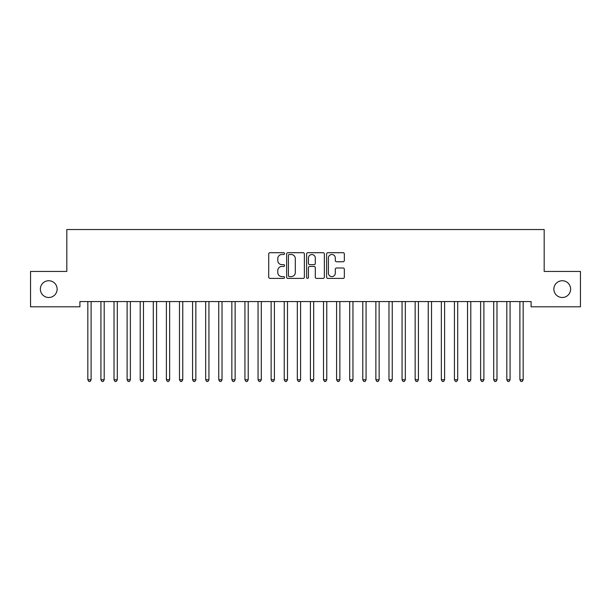 <?xml version="1.0" encoding="UTF-8"?>
<svg xmlns="http://www.w3.org/2000/svg" width="611" height="611" viewBox="0 0 611 611"><rect width="100%" height="100%" fill="white"/><g stroke="black" fill="none" stroke-linecap="round" stroke-linejoin="round"><path stroke-width="0.92" d="M284.55 253.603A0.901 0.901 0 0 0 283.649 252.702L270.001 252.702A1.283 1.283 0 0 0 268.71 253.985L268.71 277.119A1.283 1.283 0 0 0 270.001 278.402L283.649 278.402A0.901 0.901 0 0 0 284.55 277.509A0.901 0.901 0 0 0 283.649 276.607L281.885 276.607A4.109 4.109 0 0 1 277.776 272.491L277.776 270.566A4.109 4.109 0 0 1 281.885 266.457L283.649 266.457A0.901 0.901 0 0 0 284.55 265.556A0.901 0.901 0 0 0 283.649 264.655L281.885 264.655A4.109 4.109 0 0 1 277.776 260.538L277.776 258.613A4.109 4.109 0 0 1 281.885 254.504L283.649 254.504A0.901 0.901 0 0 0 284.55 253.603M553.872 289.118A8.378 8.378 0 0 0 562.25 297.504A8.378 8.378 0 0 0 570.628 289.118A8.378 8.378 0 0 0 562.25 280.739A8.378 8.378 0 0 0 553.872 289.118M40.372 289.118A8.378 8.378 0 0 0 48.75 297.504A8.378 8.378 0 0 0 57.129 289.118A8.378 8.378 0 0 0 48.75 280.739A8.378 8.378 0 0 0 40.372 289.118M343.061 261.76A1.283 1.283 0 0 0 344.344 260.477L344.344 253.985A1.283 1.283 0 0 0 343.061 252.702L327.893 252.702A1.283 1.283 0 0 0 326.61 253.985L326.61 277.119A1.283 1.283 0 0 0 327.893 278.402L343.061 278.402A1.283 1.283 0 0 0 344.344 277.119L344.344 269.283A1.283 1.283 0 0 0 343.061 267.992L336.569 267.992A1.283 1.283 0 0 0 335.286 269.283L335.286 273.17A3.437 3.437 0 0 1 331.849 276.607A3.437 3.437 0 0 1 328.405 273.17L328.405 257.941A3.437 3.437 0 0 1 331.849 254.504A3.437 3.437 0 0 1 335.286 257.941L335.286 260.477A1.283 1.283 0 0 0 336.569 261.76L343.061 261.76M531.089 301.559L79.911 301.559L79.911 306.798L30.55 306.798L30.55 271.444L66.82 271.444L66.82 229.545L544.18 229.545L544.18 271.444L580.45 271.444L580.45 306.798L531.089 306.798L531.089 301.559M304.377 253.985A1.283 1.283 0 0 0 303.087 252.702L287.926 252.702A1.283 1.283 0 0 0 286.643 253.985L286.643 277.119A1.283 1.283 0 0 0 287.926 278.402L303.087 278.402A1.283 1.283 0 0 0 304.377 277.119L304.377 253.985M307.913 252.702L323.074 252.702A1.283 1.283 0 0 1 324.357 253.985L324.357 277.119A1.283 1.283 0 0 1 323.074 278.402L316.582 278.402A1.283 1.283 0 0 1 315.299 277.119L315.299 267.74A1.283 1.283 0 0 0 314.016 266.457L309.708 266.457A1.283 1.283 0 0 0 308.425 267.74L308.425 277.509A0.901 0.901 0 0 1 307.524 278.402A0.901 0.901 0 0 1 306.623 277.509L306.623 253.985A1.283 1.283 0 0 1 307.913 252.702M289.339 254.504A0.901 0.901 0 0 0 288.438 255.398L288.438 275.706A0.901 0.901 0 0 0 289.339 276.607L291.203 276.607A4.109 4.109 0 0 0 295.312 272.491L295.312 258.613A4.109 4.109 0 0 0 291.203 254.504L289.339 254.504M315.299 258.002A3.437 3.437 0 0 0 311.862 254.566A3.437 3.437 0 0 0 308.425 258.002L308.425 263.372A1.283 1.283 0 0 0 309.708 264.655L314.016 264.655A1.283 1.283 0 0 0 315.299 263.372L315.299 258.002M87.74 301.75A1.306 1.306 -179.5 0 1 87.831 302.239A1.306 1.306 179.5 0 0 87.74 301.75L87.656 301.559M91.276 301.559L91.199 301.75A1.306 1.306 179.5 0 0 91.108 302.239L91.108 379.752L87.831 379.752L87.831 302.239M91.108 379.752L90.123 381.455L88.816 381.455L87.831 379.752M100.83 301.75A1.306 1.306 -179.5 0 1 100.922 302.239A1.306 1.306 179.5 0 0 100.83 301.75L100.754 301.559M113.921 301.75A1.306 1.306 -179.5 0 1 114.02 302.239A1.306 1.306 179.5 0 0 113.921 301.75L113.845 301.559M104.366 301.559L104.29 301.75A1.306 1.306 179.5 0 0 104.198 302.239L104.198 379.752L100.922 379.752L100.922 302.239M104.198 379.752L103.213 381.455L101.907 381.455L100.922 379.752M117.465 301.559L117.388 301.75A1.306 1.306 179.5 0 0 117.289 302.239L117.289 379.752L114.02 379.752L114.02 302.239M117.289 379.752L116.311 381.455L114.998 381.455L114.02 379.752M127.012 301.75A1.306 1.306 -179.5 0 1 127.111 302.239A1.306 1.306 179.5 0 0 127.012 301.75L126.935 301.559M140.11 301.75A1.306 1.306 -179.5 0 1 140.202 302.239A1.306 1.306 179.5 0 0 140.11 301.75L140.034 301.559M130.555 301.559L130.479 301.75A1.306 1.306 179.5 0 0 130.38 302.239L130.38 379.752L127.111 379.752L127.111 302.239M130.38 379.752L129.402 381.455L128.089 381.455L127.111 379.752M143.646 301.559L143.57 301.75A1.306 1.306 179.5 0 0 143.478 302.239L143.478 379.752L140.202 379.752L140.202 302.239M143.478 379.752L142.493 381.455L141.187 381.455L140.202 379.752M153.201 301.75A1.306 1.306 -179.5 0 1 153.292 302.239A1.306 1.306 179.5 0 0 153.201 301.75L153.124 301.559M156.744 301.559L156.66 301.75A1.306 1.306 179.5 0 0 156.569 302.239L156.569 379.752L153.292 379.752L153.292 302.239M156.569 379.752L155.584 381.455L154.278 381.455L153.292 379.752M166.291 301.75A1.306 1.306 -179.5 0 1 166.391 302.239A1.306 1.306 179.5 0 0 166.291 301.75L166.215 301.559M169.835 301.559L169.759 301.75A1.306 1.306 179.5 0 0 169.659 302.239L169.659 379.752L166.391 379.752L166.391 302.239M169.659 379.752L168.682 381.455L167.368 381.455L166.391 379.752M179.39 301.75A1.306 1.306 -179.5 0 1 179.481 302.239A1.306 1.306 179.5 0 0 179.39 301.75L179.306 301.559M182.926 301.559L182.849 301.75A1.306 1.306 179.5 0 0 182.758 302.239L182.758 379.752L179.481 379.752L179.481 302.239M182.758 379.752L181.773 381.455L180.466 381.455L179.481 379.752M192.48 301.75A1.306 1.306 -179.5 0 1 192.572 302.239A1.306 1.306 179.5 0 0 192.48 301.75L192.404 301.559M196.016 301.559L195.94 301.75A1.306 1.306 179.5 0 0 195.848 302.239L195.848 379.752L192.572 379.752L192.572 302.239M195.848 379.752L194.863 381.455L193.557 381.455L192.572 379.752M205.571 301.75A1.306 1.306 -179.5 0 1 205.67 302.239A1.306 1.306 179.5 0 0 205.571 301.75L205.495 301.559M209.115 301.559L209.038 301.75A1.306 1.306 179.5 0 0 208.939 302.239L208.939 379.752L205.67 379.752L205.67 302.239M208.939 379.752L207.961 381.455L206.648 381.455L205.67 379.752M218.662 301.75A1.306 1.306 -179.5 0 1 218.761 302.239A1.306 1.306 179.5 0 0 218.662 301.75L218.585 301.559M222.205 301.559L222.129 301.75A1.306 1.306 179.5 0 0 222.03 302.239L222.03 379.752L218.761 379.752L218.761 302.239M222.03 379.752L221.052 381.455L219.739 381.455L218.761 379.752M231.76 301.75A1.306 1.306 -179.5 0 1 231.852 302.239A1.306 1.306 179.5 0 0 231.76 301.75L231.684 301.559M235.296 301.559L235.22 301.75A1.306 1.306 179.5 0 0 235.128 302.239L235.128 379.752L231.852 379.752L231.852 302.239M235.128 379.752L234.143 381.455L232.837 381.455L231.852 379.752M244.851 301.75A1.306 1.306 -179.5 0 1 244.942 302.239A1.306 1.306 179.5 0 0 244.851 301.75L244.774 301.559M248.394 301.559L248.31 301.75A1.306 1.306 179.5 0 0 248.219 302.239L248.219 379.752L244.942 379.752L244.942 302.239M248.219 379.752L247.234 381.455L245.928 381.455L244.942 379.752M257.941 301.75A1.306 1.306 -179.5 0 1 258.041 302.239A1.306 1.306 179.5 0 0 257.941 301.75L257.865 301.559M261.485 301.559L261.409 301.75A1.306 1.306 179.5 0 0 261.309 302.239L261.309 379.752L258.041 379.752L258.041 302.239M261.309 379.752L260.332 381.455L259.018 381.455L258.041 379.752M271.04 301.75A1.306 1.306 -179.5 0 1 271.131 302.239A1.306 1.306 179.5 0 0 271.04 301.75L270.956 301.559M274.576 301.559L274.499 301.75A1.306 1.306 179.5 0 0 274.408 302.239L274.408 379.752L271.131 379.752L271.131 302.239M274.408 379.752L273.423 381.455L272.116 381.455L271.131 379.752M284.13 301.75A1.306 1.306 -179.5 0 1 284.222 302.239A1.306 1.306 179.5 0 0 284.13 301.75L284.054 301.559M287.666 301.559L287.59 301.75A1.306 1.306 179.5 0 0 287.498 302.239L287.498 379.752L284.222 379.752L284.222 302.239M287.498 379.752L286.513 381.455L285.207 381.455L284.222 379.752M297.221 301.75A1.306 1.306 -179.5 0 1 297.32 302.239A1.306 1.306 179.5 0 0 297.221 301.75L297.145 301.559M300.765 301.559L300.688 301.75A1.306 1.306 179.5 0 0 300.589 302.239L300.589 379.752L297.32 379.752L297.32 302.239M300.589 379.752L299.611 381.455L298.298 381.455L297.32 379.752M310.312 301.75A1.306 1.306 -179.5 0 1 310.411 302.239A1.306 1.306 179.5 0 0 310.312 301.75L310.235 301.559M313.855 301.559L313.779 301.75A1.306 1.306 179.5 0 0 313.68 302.239L313.68 379.752L310.411 379.752L310.411 302.239M313.68 379.752L312.702 381.455L311.389 381.455L310.411 379.752M323.41 301.75A1.306 1.306 -179.5 0 1 323.502 302.239A1.306 1.306 179.5 0 0 323.41 301.75L323.334 301.559M326.946 301.559L326.87 301.75A1.306 1.306 179.5 0 0 326.778 302.239L326.778 379.752L323.502 379.752L323.502 302.239M326.778 379.752L325.793 381.455L324.487 381.455L323.502 379.752M336.501 301.75A1.306 1.306 -179.5 0 1 336.592 302.239A1.306 1.306 179.5 0 0 336.501 301.75L336.424 301.559M340.044 301.559L339.96 301.75A1.306 1.306 179.5 0 0 339.869 302.239L339.869 379.752L336.592 379.752L336.592 302.239M339.869 379.752L338.884 381.455L337.578 381.455L336.592 379.752M349.591 301.75A1.306 1.306 -179.5 0 1 349.691 302.239A1.306 1.306 179.5 0 0 349.591 301.75L349.515 301.559M353.135 301.559L353.059 301.75A1.306 1.306 179.5 0 0 352.959 302.239L352.959 379.752L349.691 379.752L349.691 302.239M352.959 379.752L351.982 381.455L350.668 381.455L349.691 379.752M362.69 301.75A1.306 1.306 -179.5 0 1 362.781 302.239A1.306 1.306 179.5 0 0 362.69 301.75L362.606 301.559M366.226 301.559L366.149 301.75A1.306 1.306 179.5 0 0 366.058 302.239L366.058 379.752L362.781 379.752L362.781 302.239M366.058 379.752L365.072 381.455L363.766 381.455L362.781 379.752M375.78 301.75A1.306 1.306 -179.5 0 1 375.872 302.239A1.306 1.306 179.5 0 0 375.78 301.75L375.704 301.559M379.316 301.559L379.24 301.75A1.306 1.306 179.5 0 0 379.148 302.239L379.148 379.752L375.872 379.752L375.872 302.239M379.148 379.752L378.163 381.455L376.857 381.455L375.872 379.752M388.871 301.75A1.306 1.306 -179.5 0 1 388.97 302.239A1.306 1.306 179.5 0 0 388.871 301.75L388.795 301.559M401.962 301.75A1.306 1.306 -179.5 0 1 402.061 302.239A1.306 1.306 179.5 0 0 401.962 301.75L401.885 301.559M415.06 301.75A1.306 1.306 -179.5 0 1 415.152 302.239A1.306 1.306 179.5 0 0 415.06 301.75L414.984 301.559M428.151 301.75A1.306 1.306 -179.5 0 1 428.242 302.239A1.306 1.306 179.5 0 0 428.151 301.75L428.074 301.559M441.241 301.75A1.306 1.306 -179.5 0 1 441.341 302.239A1.306 1.306 179.5 0 0 441.241 301.75L441.165 301.559M454.34 301.75A1.306 1.306 -179.5 0 1 454.431 302.239A1.306 1.306 179.5 0 0 454.34 301.75L454.256 301.559M467.43 301.75A1.306 1.306 -179.5 0 1 467.522 302.239A1.306 1.306 179.5 0 0 467.43 301.75L467.354 301.559M392.415 301.559L392.338 301.75A1.306 1.306 179.5 0 0 392.239 302.239L392.239 379.752L388.97 379.752L388.97 302.239M392.239 379.752L391.261 381.455L389.948 381.455L388.97 379.752M405.505 301.559L405.429 301.75A1.306 1.306 179.5 0 0 405.33 302.239L405.33 379.752L402.061 379.752L402.061 302.239M405.33 379.752L404.352 381.455L403.039 381.455L402.061 379.752M418.596 301.559L418.52 301.75A1.306 1.306 179.5 0 0 418.428 302.239L418.428 379.752L415.152 379.752L415.152 302.239M418.428 379.752L417.443 381.455L416.137 381.455L415.152 379.752M431.694 301.559L431.61 301.75A1.306 1.306 179.5 0 0 431.519 302.239L431.519 379.752L428.242 379.752L428.242 302.239M431.519 379.752L430.534 381.455L429.228 381.455L428.242 379.752M444.785 301.559L444.709 301.75A1.306 1.306 179.5 0 0 444.609 302.239L444.609 379.752L441.341 379.752L441.341 302.239M444.609 379.752L443.632 381.455L442.318 381.455L441.341 379.752M457.876 301.559L457.799 301.75A1.306 1.306 179.5 0 0 457.708 302.239L457.708 379.752L454.431 379.752L454.431 302.239M457.708 379.752L456.723 381.455L455.416 381.455L454.431 379.752M470.966 301.559L470.89 301.75A1.306 1.306 179.5 0 0 470.798 302.239L470.798 379.752L467.522 379.752L467.522 302.239M470.798 379.752L469.813 381.455L468.507 381.455L467.522 379.752M480.521 301.75A1.306 1.306 -179.5 0 1 480.62 302.239A1.306 1.306 179.5 0 0 480.521 301.75L480.445 301.559M484.065 301.559L483.988 301.75A1.306 1.306 179.5 0 0 483.889 302.239L483.889 379.752L480.62 379.752L480.62 302.239M483.889 379.752L482.911 381.455L481.598 381.455L480.62 379.752M493.612 301.75A1.306 1.306 -179.5 0 1 493.711 302.239A1.306 1.306 179.5 0 0 493.612 301.75L493.535 301.559M497.155 301.559L497.079 301.75A1.306 1.306 179.5 0 0 496.98 302.239L496.98 379.752L493.711 379.752L493.711 302.239M496.98 379.752L496.002 381.455L494.689 381.455L493.711 379.752M506.71 301.75A1.306 1.306 -179.5 0 1 506.802 302.239A1.306 1.306 179.5 0 0 506.71 301.75L506.634 301.559M510.246 301.559L510.17 301.75A1.306 1.306 179.5 0 0 510.078 302.239L510.078 379.752L506.802 379.752L506.802 302.239M510.078 379.752L509.093 381.455L507.787 381.455L506.802 379.752M519.801 301.75A1.306 1.306 -179.5 0 1 519.892 302.239A1.306 1.306 179.5 0 0 519.801 301.75L519.724 301.559M523.344 301.559L523.26 301.75A1.306 1.306 179.5 0 0 523.169 302.239L523.169 379.752L519.892 379.752L519.892 302.239M523.169 379.752L522.184 381.455L520.878 381.455L519.892 379.752"/></g></svg>

